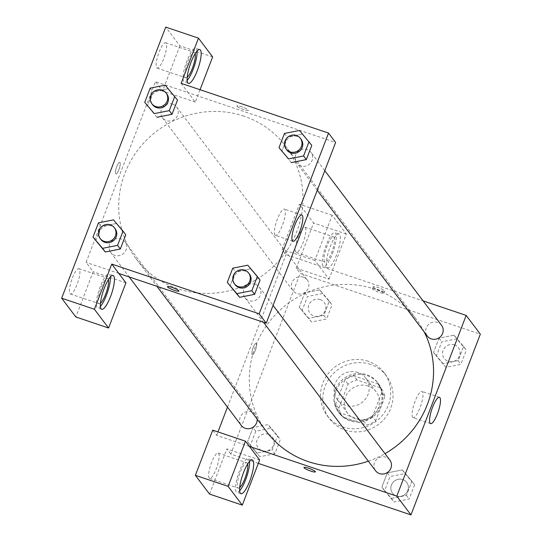 <?xml version="1.0" encoding="UTF-8"?>
<svg xmlns="http://www.w3.org/2000/svg" width="542" height="542" viewBox="0 0 542 542"><rect width="100%" height="100%" fill="white"/><g stroke="black" fill="none" stroke-linecap="round" stroke-linejoin="round"><path stroke-width="0.41" stroke-dasharray="2.71 2.03" d="M357.95 372.496A17.832 17.046 -37 0 0 337.741 378.946A17.832 17.046 -37 0 0 337.409 399.664A17.832 17.046 -37 0 0 361.914 402.53A17.832 17.046 -37 0 0 365.87 378.181A17.832 17.046 -37 0 0 357.95 372.496M368.174 386.039A17.832 17.046 -37 0 0 347.964 392.489A17.832 17.046 -37 0 0 347.639 413.214A17.832 17.046 -37 0 0 372.137 416.073A17.832 17.046 -37 0 0 376.094 391.724A17.832 17.046 -37 0 0 368.174 386.039M384.915 396.636L375.66 420.741A23.943 22.893 -37 0 1 366.785 425.009L342.761 416.9A23.943 22.893 -37 0 0 342.761 416.9A23.943 22.893 -37 0 1 338.818 408.302L348.066 384.197A23.943 22.893 -37 0 1 356.948 379.928L380.972 388.038A23.943 22.893 -37 0 1 380.979 388.045A23.943 22.893 -37 0 1 384.915 396.636L381.771 392.469L372.517 416.568L375.66 420.741M338.818 408.302L335.667 404.136L344.922 380.03L348.066 384.197M356.948 379.928L353.804 375.762L377.828 383.872L380.972 388.038M353.804 375.762A23.943 22.893 -37 0 0 344.922 380.03M335.667 404.136A23.943 22.893 -37 0 0 339.61 412.726A23.943 22.893 -37 0 0 339.61 412.733L342.761 416.9L339.61 412.726L363.635 420.843A23.943 22.893 -37 0 0 372.517 416.568M381.771 392.469A23.943 22.893 -37 0 0 377.828 383.872L380.979 388.045M336.203 390.701A24.512 23.442 143 0 1 355.62 374.813A24.512 23.442 143 0 1 378.282 383.533A24.512 23.442 143 0 1 372.842 417.008A24.512 23.442 143 0 1 339.156 413.072A24.512 23.442 143 0 1 336.203 390.701M335.417 389.657A24.512 23.442 -37 0 0 338.364 412.028A24.512 23.442 -37 0 0 372.056 415.965A24.512 23.442 -37 0 0 377.496 382.489A24.512 23.442 -37 0 0 366.602 374.664A24.512 23.442 -37 0 0 335.417 389.657M363.635 420.843L366.785 425.009M370.545 364.4A35.657 34.092 -37 0 0 330.132 377.3A35.657 34.092 -37 0 0 329.475 418.742A35.657 34.092 -37 0 0 378.472 424.467A35.657 34.092 -37 0 0 386.392 375.775A35.657 34.092 -37 0 0 370.545 364.4M368.187 361.27A35.657 34.092 -37 0 0 327.774 374.176A35.657 34.092 -37 0 0 327.111 415.619A35.657 34.092 -37 0 0 376.114 421.344A35.657 34.092 -37 0 0 384.034 372.652A35.657 34.092 -37 0 0 368.187 361.27M311.575 321.982L302.029 310.722L307.49 296.494L322.504 293.527L332.056 304.787L326.589 319.014L311.575 321.982L299.272 307.077L304.733 292.849L319.746 289.875L329.299 301.135L323.838 315.369L308.825 318.337L299.286 307.063L304.733 292.849L319.746 289.862L329.285 301.149L323.838 315.369L308.825 318.357M445.87 367.307L436.317 356.047L441.777 341.819L456.791 338.845L466.344 350.105L460.883 364.339L445.87 367.307L433.566 352.402L439.027 338.167L454.04 335.2L463.593 346.46L458.126 360.687L443.112 363.662L433.58 352.388L439.027 338.167L454.033 335.18L463.573 346.474L458.126 360.687L443.119 363.675M274.875 453.742L259.862 456.716L250.309 445.456L255.77 431.222L270.783 428.255L280.336 439.515L274.875 453.742L272.118 450.097L277.585 435.87L272.118 450.097L257.104 453.065L272.118 450.077M255.77 431.222L253.019 427.577L247.558 441.805L253.019 427.577L268.033 424.61L277.585 435.87L268.046 424.596M270.783 428.255L268.033 424.61L253.019 427.597M259.862 456.716L247.558 441.805L257.091 453.078M258.31 463.383L230.811 454.101L300.187 273.364L480.334 334.163M414.623 484.839L409.163 499.067L394.149 502.034L384.596 490.774L390.057 476.547L405.077 473.579L414.623 484.839L411.873 481.188L406.412 495.422L391.399 498.389L381.846 487.129L387.306 472.902L402.32 469.914L411.873 481.188L406.412 495.422L391.399 498.41L381.859 487.116M384.596 490.774L381.846 487.129L387.306 472.902L402.32 469.928L411.859 481.201M259.632 459.948L226.881 448.891L230.811 454.101M315.397 471.852L315.397 471.845A6.131 0.982 -159 0 0 315.397 471.845A6.131 0.982 -159 0 0 315.308 471.554A6.131 0.982 -159 0 0 309.306 468.464A6.131 0.982 -159 0 0 303.954 467.455L303.954 467.455M249.544 461.432A17.832 4.377 108.6 0 0 248.243 458.532A17.832 4.377 108.6 0 0 238.399 474.026A17.832 4.377 108.6 0 0 236.84 492.319A17.832 4.377 108.6 0 0 239.632 490.808M239.686 487.61A13.374 3.279 -71.4 0 1 238.263 488.098A13.374 3.279 -71.4 0 1 237.809 487.753A13.374 3.279 -71.4 0 1 239.794 473.335A13.374 3.279 -71.4 0 1 246.813 462.76A13.374 3.279 -71.4 0 1 247.274 463.105A13.374 3.279 -71.4 0 1 247.653 464.006M218.609 453.43A13.374 3.279 -71.4 0 1 216.624 467.848A13.374 3.279 -71.4 0 1 209.605 478.423A13.374 3.279 -71.4 0 1 210.77 464.704A13.374 3.279 -71.4 0 1 218.155 453.085A13.374 3.279 -71.4 0 1 218.609 453.43M209.537 494.074L226.881 448.891M249.408 446.405L216.651 435.348L212.721 430.138M412.625 417.354A13.875 3.401 108.6 0 0 413.099 417.713A13.875 3.401 108.6 0 0 420.761 405.653A13.875 3.401 108.6 0 0 421.974 391.412A13.875 3.401 108.6 0 0 414.691 402.388A13.875 3.401 108.6 0 0 412.625 417.354M373.424 287.016A6.131 0.982 -159 0 0 379.42 290.106A6.131 0.982 -159 0 0 384.773 291.115A6.131 0.982 -159 0 0 379.407 288.005A6.131 0.982 -159 0 0 373.33 286.725A6.131 0.982 -159 0 0 373.424 287.016M329.008 279.211L346.352 234.029L332.199 215.276L314.855 260.458L329.008 279.211L296.257 268.154L300.187 273.364M332.199 215.276L299.441 204.219L282.097 249.401L286.034 254.611L423.085 300.871M372.632 289.089A6.131 0.982 21 0 1 372.537 288.791A6.131 0.982 21 0 1 378.607 290.072A6.131 0.982 21 0 1 383.98 293.188A6.131 0.982 21 0 1 378.628 292.172A6.131 0.982 21 0 1 372.632 289.089M336.501 255.058A17.832 4.377 -71.4 0 1 327.653 267.782A17.832 4.377 -71.4 0 1 329.211 249.489A17.832 4.377 -71.4 0 1 339.055 233.995A17.832 4.377 -71.4 0 1 336.501 255.058M332.409 253.676A17.832 4.377 108.6 0 0 334.963 232.613A17.832 4.377 108.6 0 0 325.119 248.107A17.832 4.377 108.6 0 0 323.56 266.4A17.832 4.377 108.6 0 0 332.409 253.676M324.529 261.833A13.374 3.279 -71.4 0 1 326.521 247.416A13.374 3.279 -71.4 0 1 333.54 236.84A13.374 3.279 -71.4 0 1 333.994 237.186A13.374 3.279 -71.4 0 1 332.009 251.603A13.374 3.279 -71.4 0 1 324.983 262.179A13.374 3.279 -71.4 0 1 324.529 261.833M305.336 227.511A13.374 3.279 -71.4 0 1 303.344 241.928A13.374 3.279 -71.4 0 1 296.325 252.504A13.374 3.279 -71.4 0 1 297.497 238.785A13.374 3.279 -71.4 0 1 304.882 227.166A13.374 3.279 -71.4 0 1 305.336 227.511M296.257 268.154L313.601 222.972L299.441 204.219M346.352 234.029L313.601 222.972M314.855 260.458L282.097 249.401M253.209 347.456A6.131 1.504 108.6 0 0 252.335 354.692A6.131 1.504 108.6 0 0 255.716 349.366A6.131 1.504 108.6 0 0 256.251 343.079A6.131 1.504 108.6 0 0 253.209 347.456A6.131 1.504 -71.4 0 1 256.258 343.079A6.131 1.504 -71.4 0 1 255.722 349.366A6.131 1.504 -71.4 0 1 252.335 354.698A6.131 1.504 -71.4 0 1 253.216 347.456M216.651 435.348L217.972 431.913M227.477 407.15L286.034 254.611M257.165 419.135A8.916 8.523 -37 0 0 255.526 414.711A8.916 8.523 -37 0 0 251.563 411.866A8.916 8.523 -37 0 0 241.461 415.091A8.916 8.523 -37 0 0 241.298 425.456M303.283 277.138A8.916 8.523 -37 0 0 293.181 280.363A8.916 8.523 -37 0 0 293.012 290.722A8.916 8.523 -37 0 0 305.268 292.158A8.916 8.523 -37 0 0 307.246 279.984A8.916 8.523 -37 0 0 303.283 277.138M389.813 460.036A8.916 8.523 -37 0 0 385.857 457.191A8.916 8.523 -37 0 0 375.748 460.415A8.916 8.523 -37 0 0 375.586 470.774M441.534 325.302A8.916 8.523 -37 0 0 437.57 322.463A8.916 8.523 -37 0 0 427.469 325.688A8.916 8.523 -37 0 0 427.306 336.047M424.183 331.914A93.603 89.498 -37 0 0 416.121 318.981A93.603 89.498 -37 0 0 374.529 289.123A93.603 89.498 -37 0 0 268.439 322.985A93.603 89.498 -37 0 0 266.711 431.778M368.35 461.188A93.603 89.498 -37 0 0 384.989 453.64M243.961 116.164A93.603 89.498 -37 0 0 137.871 150.032A93.603 89.498 -37 0 0 136.144 258.825A93.603 89.498 -37 0 0 256.793 279.286A93.603 89.498 -37 0 0 295.017 161.855A93.603 89.498 -37 0 0 285.553 146.028A93.603 89.498 -37 0 0 243.961 116.164M295.878 161.672A8.916 8.523 143 0 1 297.456 152.065A8.916 8.523 143 0 1 307.009 149.511A8.916 8.523 143 0 1 310.966 152.349A8.916 8.523 143 0 1 310.803 162.715A8.916 8.523 143 0 1 300.702 165.94A8.916 8.523 143 0 1 296.738 163.095A8.916 8.523 143 0 1 295.885 161.685M109.877 251.095A8.916 8.523 -37 0 0 110.731 252.504A8.916 8.523 -37 0 0 122.98 253.934A8.916 8.523 -37 0 0 124.958 241.759A8.916 8.523 -37 0 0 121.001 238.914A8.916 8.523 -37 0 0 111.449 241.475A8.916 8.523 -37 0 0 109.87 251.082M172.715 104.186A8.916 8.523 -37 0 0 163.169 106.747A8.916 8.523 -37 0 0 161.591 116.354A8.916 8.523 -37 0 0 162.451 117.77A8.916 8.523 -37 0 0 174.7 119.206A8.916 8.523 -37 0 0 176.678 107.031A8.916 8.523 -37 0 0 172.715 104.186M255.289 284.238A8.916 8.523 -37 0 0 245.743 286.799A8.916 8.523 -37 0 0 244.157 296.399A8.916 8.523 -37 0 0 245.025 297.822A8.916 8.523 -37 0 0 257.274 299.259A8.916 8.523 -37 0 0 259.252 287.084A8.916 8.523 -37 0 0 255.289 284.238M181.143 83.339L188.223 92.716L155.466 81.659L86.09 262.396L93.17 271.772L75.826 316.955M200.045 89.721L195.296 102.092L188.223 92.716L335.613 142.458M118.84 273.453L86.09 262.396M119.999 162.471A6.131 1.504 108.6 0 0 119.789 162.315A6.131 1.504 108.6 0 0 116.401 167.641A6.131 1.504 108.6 0 0 115.866 173.928A6.131 1.504 108.6 0 0 119.084 169.084A6.131 1.504 108.6 0 0 119.999 162.471A6.131 1.504 -71.4 0 1 119.091 169.084A6.131 1.504 -71.4 0 1 115.873 173.928A6.131 1.504 -71.4 0 1 116.408 167.641A6.131 1.504 -71.4 0 1 119.789 162.315A6.131 1.504 -71.4 0 1 119.999 162.471M79.396 269.015A13.374 3.279 108.6 0 0 78.942 268.669A13.374 3.279 108.6 0 0 71.558 280.289A13.374 3.279 108.6 0 0 70.385 294.008A13.374 3.279 108.6 0 0 77.404 283.432A13.374 3.279 108.6 0 0 79.396 269.015M166.116 43.103A13.374 3.279 108.6 0 0 165.662 42.75A13.374 3.279 108.6 0 0 158.278 54.376A13.374 3.279 108.6 0 0 157.112 68.089A13.374 3.279 108.6 0 0 164.131 57.52A13.374 3.279 108.6 0 0 166.116 43.103M212.64 56.91L179.89 45.853L165.73 27.1M179.89 45.853L162.546 91.036L155.466 81.659M100.466 303.195A13.374 3.279 -71.4 0 1 99.05 303.683A13.374 3.279 -71.4 0 1 98.59 303.337A13.374 3.279 -71.4 0 1 100.582 288.92A13.374 3.279 -71.4 0 1 107.601 278.344A13.374 3.279 -71.4 0 1 108.054 278.69A13.374 3.279 -71.4 0 1 108.434 279.591M110.331 277.016A17.832 4.377 108.6 0 0 109.023 274.123A17.832 4.377 108.6 0 0 99.179 289.618A17.832 4.377 108.6 0 0 97.621 307.903A17.832 4.377 108.6 0 0 100.412 306.393M187.193 77.282A13.374 3.279 -71.4 0 1 185.77 77.763A13.374 3.279 -71.4 0 1 186.936 64.044A13.374 3.279 -71.4 0 1 194.321 52.425A13.374 3.279 -71.4 0 1 194.774 52.77A13.374 3.279 -71.4 0 1 195.161 53.672M197.051 51.097A17.832 4.377 108.6 0 0 195.743 48.204A17.832 4.377 108.6 0 0 185.899 63.699A17.832 4.377 108.6 0 0 184.341 81.984A17.832 4.377 108.6 0 0 187.132 80.473M195.296 102.092L162.546 91.036M125.92 282.829L93.17 271.772M113.474 219.876L125.764 234.794L116.232 223.528L101.219 226.495L116.225 223.507M105.304 251.983L95.771 240.709L101.219 226.495L95.751 240.723M239.598 297.307L230.059 286.034L235.506 271.813L250.519 268.825L260.058 280.119L250.519 268.846L235.506 271.813L230.045 286.047M291.311 162.573L281.779 151.306L287.226 137.085L302.233 134.098L311.772 145.392L302.24 134.118L287.226 137.085L281.759 151.313M150.181 88.116L152.932 91.767L147.471 105.995L152.932 91.767L167.945 88.773L177.485 100.067M157.024 117.255L147.485 105.981M274.984 235.025A13.875 3.401 108.6 0 0 275.458 235.384A13.875 3.401 108.6 0 0 283.12 223.324A13.875 3.401 108.6 0 0 284.333 209.083A13.875 3.401 108.6 0 0 277.043 220.059A13.875 3.401 108.6 0 0 274.984 235.025M236.962 106.252A6.131 0.982 -159 0 0 242.958 109.335A6.131 0.982 -159 0 0 248.311 110.351A6.131 0.982 -159 0 0 242.938 107.235A6.131 0.982 -159 0 0 236.868 105.954A6.131 0.982 -159 0 0 236.962 106.252A6.131 0.982 21 0 1 236.868 105.961A6.131 0.982 21 0 1 242.938 107.241A6.131 0.982 21 0 1 248.311 110.351A6.131 0.982 21 0 1 242.958 109.342A6.131 0.982 21 0 1 236.962 106.259M178.935 291.081L178.935 291.081A6.131 0.982 -159 0 0 178.84 290.783A6.131 0.982 -159 0 0 172.844 287.7A6.131 0.982 -159 0 0 167.492 286.691L167.492 286.691M301.135 139.328A8.916 8.523 -37 0 0 297.179 136.482A8.916 8.523 -37 0 0 287.07 139.707A8.916 8.523 -37 0 0 286.908 150.073M284.469 133.44L287.226 137.085M299.482 130.473L302.24 134.118M249.422 274.056A8.916 8.523 -37 0 0 245.458 271.217A8.916 8.523 -37 0 0 235.357 274.442A8.916 8.523 -37 0 0 235.187 284.801M232.755 268.168L235.506 271.813M247.769 265.201L250.519 268.846M166.848 94.01A8.916 8.523 -37 0 0 162.885 91.164A8.916 8.523 -37 0 0 152.783 94.389A8.916 8.523 -37 0 0 152.62 104.748M152.932 91.767L167.945 88.793L177.498 100.053M165.195 85.148L167.945 88.793M115.128 228.738A8.916 8.523 -37 0 0 111.171 225.892A8.916 8.523 -37 0 0 101.063 229.117A8.916 8.523 -37 0 0 100.9 239.476M98.461 222.85L101.219 226.495M454.481 344.861A8.916 8.523 -37 0 0 444.379 348.086A8.916 8.523 -37 0 0 444.216 358.445A8.916 8.523 -37 0 0 456.466 359.881A8.916 8.523 -37 0 0 458.444 347.707A8.916 8.523 -37 0 0 454.481 344.861M433.566 352.402L436.317 356.047M439.027 338.167L441.777 341.819M454.04 335.2L456.791 338.845M463.593 346.46L466.344 350.105M458.126 360.687L460.883 364.339M454.487 344.868A8.916 8.523 -37 0 0 444.386 348.093A8.916 8.523 -37 0 0 444.223 358.458A8.916 8.523 -37 0 0 456.472 359.888A8.916 8.523 -37 0 0 458.451 347.713A8.916 8.523 -37 0 0 454.487 344.868M402.767 479.589A8.916 8.523 -37 0 0 392.659 482.814A8.916 8.523 -37 0 0 392.496 493.179A8.916 8.523 -37 0 0 404.745 494.609A8.916 8.523 -37 0 0 406.724 482.434A8.916 8.523 -37 0 0 402.767 479.589A8.916 8.523 -37 0 0 392.665 482.827A8.916 8.523 -37 0 0 392.503 493.186A8.916 8.523 -37 0 0 404.752 494.616A8.916 8.523 -37 0 0 406.73 482.441A8.916 8.523 -37 0 0 402.774 479.602M391.399 498.389L394.149 502.034M387.306 472.902L390.057 476.547M402.32 469.928L405.077 473.579M406.412 495.422L409.163 499.067M320.193 299.536A8.916 8.523 -37 0 0 310.092 302.761A8.916 8.523 -37 0 0 309.922 313.127A8.916 8.523 -37 0 0 322.178 314.556A8.916 8.523 -37 0 0 324.157 302.382A8.916 8.523 -37 0 0 320.193 299.536M299.272 307.077L302.029 310.722M304.733 292.849L307.49 296.494M319.746 289.875L322.504 293.527M329.299 301.135L332.056 304.787M323.838 315.369L326.589 319.014M320.2 299.55A8.916 8.523 -37 0 0 310.099 302.775A8.916 8.523 -37 0 0 309.929 313.134A8.916 8.523 -37 0 0 322.185 314.563A8.916 8.523 -37 0 0 324.163 302.389A8.916 8.523 -37 0 0 320.2 299.55M268.473 434.271A8.916 8.523 -37 0 0 258.371 437.496A8.916 8.523 -37 0 0 258.209 447.855A8.916 8.523 -37 0 0 270.458 449.284A8.916 8.523 -37 0 0 272.436 437.109A8.916 8.523 -37 0 0 268.473 434.271M247.558 441.805L250.309 445.456M277.585 435.87L280.336 439.515M268.48 434.277A8.916 8.523 -37 0 0 258.378 437.502A8.916 8.523 -37 0 0 258.216 447.861A8.916 8.523 -37 0 0 270.465 449.298A8.916 8.523 -37 0 0 272.443 437.123A8.916 8.523 -37 0 0 268.48 434.277M376.094 391.724L365.87 378.181M347.639 413.214L337.409 399.664M338.364 412.028L339.156 413.072M377.496 382.489L378.282 383.533M327.111 415.619L329.475 418.742M384.034 372.652L386.392 375.775M252.335 459.914L248.243 458.532M240.933 493.701L236.84 492.319M209.605 478.423L238.263 488.098M218.155 453.085L246.813 462.76M439.467 397.32L421.974 391.412M430.592 423.614L413.099 417.713M373.33 286.725L372.537 288.791M384.773 291.115L383.98 293.188M339.055 233.995L334.963 232.613M327.653 267.782L323.56 266.4M296.325 252.504L324.983 262.179M304.882 227.166L333.54 236.84M136.144 258.825L156.875 286.284M285.553 146.028L416.121 318.981M324.787 170.655L310.966 152.349M317.26 190.276L296.738 163.095M110.731 252.504L129.179 276.935M124.958 241.759L255.526 414.711M162.451 117.77L293.012 290.722M176.678 107.031L307.246 279.984M245.025 297.822L263.466 322.26M259.252 287.084L273.066 305.383M70.385 294.008L99.05 303.683M78.942 268.669L107.601 278.344M113.122 275.505L109.023 274.123M101.713 309.286L97.621 307.903M157.112 68.089L185.77 77.763M165.662 42.75L194.321 52.425M199.842 49.586L195.743 48.204M188.44 83.366L184.341 81.984M301.819 214.991L284.333 209.083M292.944 241.285L275.458 235.384"/><path stroke-width="0.81" d="M423.085 300.871L466.174 315.41L480.334 334.163L410.958 514.9L258.31 463.383M315.308 471.554A6.131 0.982 21 0 1 315.397 471.852A6.131 0.982 21 0 1 309.326 470.571A6.131 0.982 21 0 1 303.954 467.455A6.131 0.982 21 0 1 309.306 468.471A6.131 0.982 21 0 1 315.308 471.554M259.632 459.948L245.472 441.195L228.128 486.377L242.288 505.13L259.632 459.948M466.174 315.41L396.798 496.147L410.958 514.9M396.798 496.147L249.408 446.405M303.954 467.455A6.131 0.982 -159 0 0 309.326 470.564A6.131 0.982 -159 0 0 315.397 471.852M249.781 480.978A17.832 4.377 -71.4 0 1 240.933 493.701A17.832 4.377 -71.4 0 1 242.491 475.409A17.832 4.377 -71.4 0 1 252.335 459.914A17.832 4.377 -71.4 0 1 249.781 480.978M239.632 490.808A17.832 4.377 108.6 0 0 245.689 479.595A17.832 4.377 108.6 0 0 249.544 461.432M247.653 464.006A13.374 3.279 -71.4 0 1 245.648 476.472A13.374 3.279 -71.4 0 1 239.686 487.61M242.288 505.13L209.537 494.074L195.377 475.32L228.128 486.377M245.472 441.195L212.721 430.138L195.377 475.32M430.118 423.255A13.875 3.401 -71.4 0 1 432.177 408.295A13.875 3.401 -71.4 0 1 439.467 397.32A13.875 3.401 -71.4 0 1 438.254 411.554A13.875 3.401 -71.4 0 1 430.592 423.614A13.875 3.401 -71.4 0 1 430.118 423.255M217.972 431.913L227.477 407.15M129.179 276.935L241.298 425.456A8.916 8.523 -37 0 0 251.386 428.105A8.916 8.523 -37 0 0 257.165 419.135M263.466 322.26L375.586 470.774A8.916 8.523 -37 0 0 387.835 472.211A8.916 8.523 -37 0 0 389.813 460.036L273.066 305.383M317.26 190.276L427.306 336.047A8.916 8.523 -37 0 0 439.555 337.476A8.916 8.523 -37 0 0 441.534 325.302L324.787 170.655M156.875 286.284L266.711 431.778A93.603 89.498 -37 0 0 368.35 461.188M384.989 453.64A93.603 89.498 -37 0 0 424.183 331.914M200.045 89.721L212.64 56.91L198.487 38.157L181.143 83.339L328.533 133.081L335.613 142.458L266.23 323.195L118.84 273.453L125.92 282.829L108.576 328.012L94.416 309.258L111.76 264.076L118.84 273.453M108.576 328.012L75.826 316.955L61.666 298.202L165.73 27.1L198.487 38.157M108.434 279.591A13.374 3.279 -71.4 0 1 106.428 292.063A13.374 3.279 -71.4 0 1 100.466 303.195M100.412 306.393A17.832 4.377 108.6 0 0 106.469 295.18A17.832 4.377 108.6 0 0 110.331 277.016M110.561 296.562A17.832 4.377 -71.4 0 1 101.713 309.286A17.832 4.377 -71.4 0 1 103.271 291A17.832 4.377 -71.4 0 1 113.122 275.505A17.832 4.377 -71.4 0 1 110.561 296.562M195.161 53.672A13.374 3.279 -71.4 0 1 193.155 66.144A13.374 3.279 -71.4 0 1 187.193 77.282M187.132 80.473A17.832 4.377 108.6 0 0 193.189 69.261A17.832 4.377 108.6 0 0 197.051 51.097M197.288 70.643A17.832 4.377 -71.4 0 1 188.44 83.366A17.832 4.377 -71.4 0 1 189.998 65.081A17.832 4.377 -71.4 0 1 199.842 49.586A17.832 4.377 -71.4 0 1 197.288 70.643M94.416 309.258L61.666 298.202M123.027 231.136L125.778 234.788L120.317 249.015L105.311 252.003L93 237.078L98.461 222.85L113.474 219.876L123.027 231.136L117.567 245.37L102.553 248.338L93 237.078M257.321 276.461L260.072 280.106L254.611 294.333L239.598 297.328L227.288 282.396L232.755 268.168L247.769 265.201L257.321 276.461L251.854 290.688L236.84 293.656L227.288 282.396M309.035 141.733L303.574 155.96L288.561 158.928L279.008 147.668L284.469 133.44L299.482 130.473L311.786 145.378L306.325 159.605L291.318 162.593M174.748 96.408L169.287 110.636L154.274 113.61L144.721 102.35L150.181 88.116L165.195 85.148L177.498 100.053L172.038 114.287L157.024 117.275M328.533 133.081L259.157 313.818L111.76 264.076M292.477 240.926A13.875 3.401 -71.4 0 1 294.536 225.967A13.875 3.401 -71.4 0 1 301.819 214.991A13.875 3.401 -71.4 0 1 300.607 229.225A13.875 3.401 -71.4 0 1 292.944 241.285A13.875 3.401 -71.4 0 1 292.477 240.926M259.157 313.818L266.23 323.195M178.84 290.79A6.131 0.982 21 0 1 178.935 291.081A6.131 0.982 21 0 1 172.864 289.801A6.131 0.982 21 0 1 167.492 286.691A6.131 0.982 21 0 1 172.844 287.707A6.131 0.982 21 0 1 178.84 290.79M167.492 286.691A6.131 0.982 -159 0 0 172.864 289.801A6.131 0.982 -159 0 0 178.935 291.081M286.122 149.03L286.908 150.073A8.916 8.523 -37 0 0 299.157 151.503A8.916 8.523 -37 0 0 301.135 139.328L300.349 138.285A8.916 8.523 -37 0 0 296.386 135.446A8.916 8.523 -37 0 0 286.284 138.671A8.916 8.523 -37 0 0 286.122 149.03A8.916 8.523 -37 0 0 298.371 150.459A8.916 8.523 -37 0 0 300.349 138.285M288.561 158.928L279.008 147.668M311.786 145.378L306.325 159.605L291.311 162.573M303.574 155.96L306.325 159.605M234.401 283.757L235.187 284.801A8.916 8.523 -37 0 0 247.443 286.23A8.916 8.523 -37 0 0 249.422 274.056L248.636 273.019A8.916 8.523 -37 0 0 244.672 270.173A8.916 8.523 -37 0 0 234.571 273.398A8.916 8.523 -37 0 0 234.401 283.757A8.916 8.523 -37 0 0 246.651 285.194A8.916 8.523 -37 0 0 248.636 273.019M236.84 293.656L239.598 297.307L254.611 294.333L260.072 280.106M251.854 290.688L254.611 294.333M151.835 103.705L152.62 104.748A8.916 8.523 -37 0 0 164.87 106.178A8.916 8.523 -37 0 0 166.848 94.01L166.062 92.967A8.916 8.523 -37 0 0 162.099 90.121A8.916 8.523 -37 0 0 151.997 93.346A8.916 8.523 -37 0 0 151.835 103.705A8.916 8.523 -37 0 0 164.084 105.141A8.916 8.523 -37 0 0 166.062 92.967M154.274 113.61L144.721 102.35M177.498 100.053L172.038 114.287L157.024 117.255M169.287 110.636L172.038 114.287M100.114 238.439L100.9 239.476A8.916 8.523 -37 0 0 113.149 240.912A8.916 8.523 -37 0 0 115.128 228.738L114.342 227.694A8.916 8.523 -37 0 0 110.378 224.849A8.916 8.523 -37 0 0 100.277 228.074A8.916 8.523 -37 0 0 100.114 238.439A8.916 8.523 -37 0 0 112.363 239.869A8.916 8.523 -37 0 0 114.342 227.694M102.553 248.338L105.304 251.983L120.317 249.015L125.778 234.788M117.567 245.37L120.317 249.015"/></g></svg>
